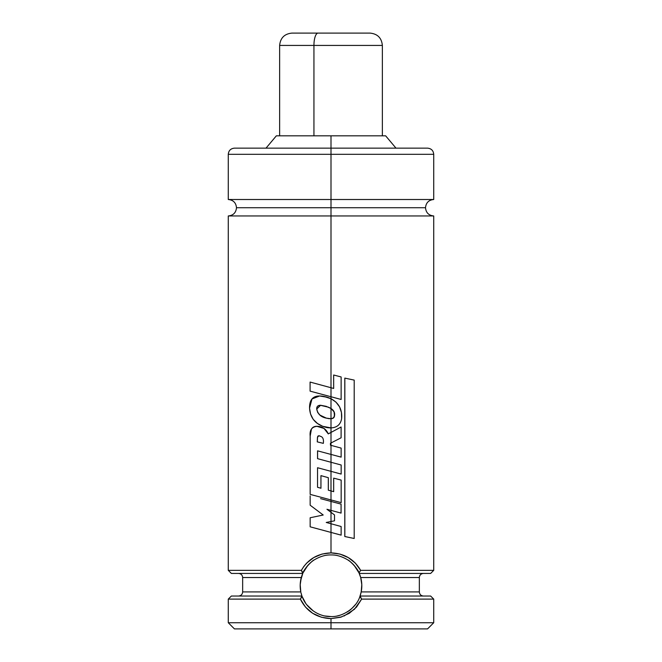 <?xml version="1.0" encoding="UTF-8"?>
<svg xmlns="http://www.w3.org/2000/svg" width="662" height="662" viewBox="0 0 662 662"><rect width="100%" height="100%" fill="white"/><g stroke="black" fill="none" stroke-linecap="round" stroke-linejoin="round"><path stroke-width="0.99" d="M433.726 199.51C428.736 200.007 425.997 202.746 425.509 207.727C425.997 212.717 428.736 215.456 433.726 215.953L331 215.953L331 387.733L331 215.953L228.274 215.953L433.726 215.953L331 215.953L331 207.727L236.491 207.727L331 207.727L331 215.953L228.274 215.953C233.264 215.456 236.003 212.717 236.491 207.727C236.003 202.746 233.264 200.007 228.274 199.51L433.726 199.51L331 199.51L331 154.312L228.274 154.312C228.647 150.572 230.699 148.52 234.439 148.147L331 148.147L234.439 148.147L331 148.147L331 135.826L276.352 135.826L331 135.826L331 148.147L427.561 148.147L331 148.147L331 154.312L228.274 154.312L331 154.312L331 148.147L427.561 148.147C431.301 148.52 433.353 150.572 433.726 154.312L331 154.312L433.726 154.312L331 154.312L331 199.51L433.726 199.51L433.726 154.312M331 207.727L425.509 207.727L331 207.727L331 199.51L228.274 199.51L331 199.51L331 207.727L425.509 207.727L331 207.727M354.311 565.596L359.027 572.944L360.699 577.537L361.8 584.67L361.195 591.919L359.888 596.479L361.642 599.11L433.726 599.11L361.642 599.11L356.487 607.12L349.263 613.326L340.533 617.257L331 618.631L321.409 617.241L312.654 613.277L305.472 607.062L300.349 599.11L228.274 599.11L300.349 599.11L301.946 596.032L231.402 596.032M337.802 615.817A30.816 30.816 0 0 0 339.631 615.337M347.277 611.92A30.816 30.816 0 0 0 352.242 608.08M430.598 596.032L360.054 596.032A30.816 30.816 0 0 0 360.699 577.529M360.459 576.71A30.816 30.816 0 0 0 359.243 573.433L430.639 573.433L433.726 570.346L360.625 570.346L359.027 572.944A30.816 30.816 0 0 0 355.262 566.755M354.733 566.101A30.816 30.816 0 0 0 347.716 559.862M339.863 615.271L337.744 615.826M331.025 616.57L324.984 615.983M355.378 604.613C352.3 608.155 350.066 610.281 348.667 611.009M331 622.735L228.274 622.735L331 622.735L331 618.631L331 622.735L433.726 622.735L331 622.735L331 628.9L331 622.735M234.439 628.9L427.561 628.9L234.439 628.9L228.274 622.735L228.274 599.11L231.361 596.032L301.946 596.032A30.816 30.816 0 0 1 300.987 592.755M228.274 215.953L228.274 570.346L301.375 570.346L228.274 570.346L231.361 573.433L302.757 573.433L302.973 572.944C303.51 569.61 312.183 560.433 314.293 559.862C320.077 556.428 325.646 554.789 331 554.938L331 554.938C336.362 554.789 341.931 556.436 347.716 559.862C349.809 560.424 358.506 569.626 359.027 572.944L359.243 573.433L430.581 573.433M231.419 573.433L302.757 573.433L301.375 570.346L303.767 566.54L306.655 563.114L313.705 557.594L322.005 554.061L331 552.886L331 532.422L331 552.886L339.987 554.069L348.278 557.586L355.353 563.097L360.625 570.346L433.726 570.346L433.726 215.953M331 501.432L331 510.377L326.945 509.285L331 512.314L331 521.515L326.234 522.459L331 523.758L326.234 522.459L331 521.515L326.25 522.459L331 523.758L331 532.422L341.096 535.136L310.155 526.82L310.155 517.758L323.205 515.011L310.155 505.205L310.155 495.863L310.155 505.205L323.205 515.011L310.155 517.758L310.155 526.82L341.137 535.136L341.137 526.513L331 523.758L331 532.422L341.137 535.136L341.137 526.513L331 523.758L331 521.515L331 523.758L326.25 522.459L334.517 520.82L334.517 514.945L331 512.314L331 510.377L331 512.314L326.962 509.285L331 512.314L331 521.515L334.517 520.82L334.517 514.945L326.945 509.285L341.079 513.091L341.079 504.121L331 501.432L331 499.934L331 510.377L341.038 513.091L341.079 504.121L320.565 498.635M331 490.923L331 471.336L331 490.923L328.319 490.178L328.319 477.683L320.987 475.639L328.319 477.683L328.319 490.178L331 490.923L331 499.934L341.17 502.64L341.17 480.099L333.681 478.146L333.681 491.659L328.302 490.178L328.302 477.683L320.946 475.639L320.946 488.225L320.946 475.639L328.302 477.683L328.302 490.178L333.681 491.659L333.681 478.146L333.673 491.659L333.673 478.146L341.17 480.099L341.17 502.64L331 499.934L341.17 502.64L331 499.934L331 490.923M317.595 450.855L317.545 458.667L331 462.275L317.545 458.667L331 462.275L331 471.336L341.129 474.066L317.545 467.728L317.545 487.298L320.987 488.225L317.545 487.298L320.946 488.225L317.545 487.298L317.545 467.728L341.17 474.066L341.17 465.005L331 462.275L331 471.336L341.17 474.066L341.17 465.005L331 462.275L331 454.422L331 462.275L317.595 458.667L317.595 451.426M317.479 426.32C314.624 426.146 312.613 427.089 311.43 429.142L310.18 436.059C309.518 429.895 311.951 426.642 317.479 426.32L323.999 428.446L328.278 433.891C326.176 429.158 322.576 426.634 317.479 426.32L317.537 426.32C322.609 426.626 326.192 429.15 328.286 433.891L341.104 426.998L331 432.427L331 442.977L330.437 443.267L331 442.977L330.437 443.267L330.47 445.212L330.437 443.267L330.47 445.212L331 445.352L330.47 445.212L331 445.352L331 454.422L341.096 457.119L317.545 450.839L317.545 458.667L317.545 450.839L341.137 457.119L341.137 448.091L331 445.352L331 454.422L341.137 457.119L341.137 448.091L331 445.352L331 442.977L331 445.352L330.47 445.212L330.437 443.267L341.104 437.789L341.104 426.998L331 432.427L331 427.909L331 442.977L341.104 437.789L341.104 426.998L328.278 433.891L324.032 428.446L316.833 426.295M330.959 427.909L331 427.909C337.115 427.569 340.665 424.433 341.633 418.492L341.435 412.492L339.548 406.816L335.94 402.074L331 398.714L331 396.745L331 408.495L333.996 411.59L334.517 415.835L333.383 418.012L331 418.74L331 408.495L331 418.74L328.385 418.566M385.648 135.826L331 135.826L385.648 135.826L395.992 148.147M423.448 573.433C420.958 573.673 419.592 575.046 419.344 577.537L360.699 577.537L361.8 584.67L361.195 591.919L419.344 591.919L419.344 577.537L360.699 577.537L359.243 573.433M302.757 573.433A30.816 30.816 0 0 0 300.805 591.927L242.656 591.919L300.805 591.919L300.2 584.72L300.54 581.095L302.757 573.433L301.301 577.537L242.656 577.537C242.408 575.046 241.042 573.673 238.552 573.433M300.805 591.919L300.2 584.72L301.301 577.537L242.656 577.537L242.656 591.919C242.408 594.41 241.042 595.783 238.552 596.032M427.561 628.9L433.726 622.735L433.726 599.11L430.639 596.032L360.054 596.032L361.195 591.919L419.344 591.919C419.592 594.41 420.958 595.783 423.448 596.032M300.987 592.763L301.913 595.949L300.987 592.763M360.054 596.032L361.642 599.11L354.476 609.23L343.967 616.057M305.844 603.554L302.112 596.487C306.125 607.931 318.348 616.901 331 616.57C342.237 617.116 356.379 608.179 359.888 596.487M313.341 611.009L306.63 604.613M313.962 560.077A30.816 30.816 0 0 0 302.973 572.936M303.006 598.647L302.112 596.479A30.816 30.816 0 0 0 303.858 600.351M359.027 572.944L360.625 570.346C354.112 559.2 344.24 553.382 331 552.886C317.768 553.374 307.896 559.191 301.375 570.346L302.973 572.944L307.689 565.596M350.579 561.955L353.88 565.116M356.462 568.393L356.777 568.865M361.104 579.151L361.311 580.185M361.816 585.39L361.808 586.366M300.192 586.35L300.184 585.407M300.689 580.185L300.904 579.142M305.232 568.857L305.546 568.393M308.128 565.1L311.413 561.964M302.104 596.479L300.349 599.11C306.58 611.465 316.792 617.977 331 618.631L341.807 616.86M317.595 467.736L317.595 468.315M318.827 435.712L321.409 436.68L319.043 435.728L317.876 436.126L317.503 437.325L318.852 435.712L317.454 437.325L317.263 441.877L317.503 437.325L317.263 441.877L323.329 443.358C323.776 439.916 323.139 437.69 321.409 436.68C323.139 437.69 323.776 439.916 323.329 443.358L317.263 441.877L323.329 443.358L317.321 441.877L317.503 437.325L317.925 436.126L319.092 435.728M310.18 436.059L310.155 494.382L331 499.934L310.155 494.382L310.18 436.059M344.844 536.534L354.203 538.487L344.794 536.534L344.794 378.11L344.794 536.534L354.203 538.487L354.203 380.104L344.794 378.11L344.794 536.534L354.203 538.487L354.203 380.104L344.844 378.11L344.844 536.534M320.532 384.887L331 387.733L331 396.745L341.137 399.467L341.137 376.951L333.673 375.015L333.673 388.453L310.089 382.065L310.089 391.134L341.137 399.467L331 396.745L331 387.733L310.089 382.065L310.089 391.134L341.137 399.467L341.137 376.951L333.665 375.015L333.673 388.453L331 387.733M320.342 405.268L316.767 409.033C316.659 406.625 317.851 405.367 320.342 405.268M329.088 418.665L326.316 418.119L320.003 415.132L317.727 412.434L316.709 409.033C317.694 414.023 320.888 417.052 326.292 418.119L331 418.74L331 427.909C337.115 427.569 340.665 424.433 341.633 418.492C342.345 409.521 338.803 402.926 331 398.714L328.41 397.63M334.525 415.744L334.509 415.835C335.096 412.831 333.921 410.382 331 408.495L331 398.714L323.817 396.414L319.597 395.984L312.001 398.954L309.559 408.106C310.089 416.986 314.475 423.051 322.708 426.303L331 427.909L330.363 427.925L331 427.909L331 418.74C333.143 418.624 334.318 417.656 334.517 415.835L334.476 416.075M328.187 397.548L326.863 397.126M326.507 397.035L324.099 396.472M330.495 418.748L326.292 418.119L319.953 415.132L317.677 412.434L316.767 409.033C317.735 414.023 320.921 417.052 326.316 418.119L326.548 418.185M334.327 416.696L332.672 418.392M329.188 418.674L328.079 418.508M334.178 417.043L334.484 413.626L333.987 411.59L331 408.495L326.109 406.311L320.631 405.268L316.709 409.033C316.602 406.625 317.801 405.367 320.3 405.268L328.625 407.238L331 408.495L334.153 411.954M330.363 427.925L327.367 427.66M326.035 427.387L323.197 426.493M319.572 395.984L327.251 397.241M327.847 397.432L330.992 398.706M331 398.714L323.817 396.414C319.034 395.52 315.46 396.017 313.085 397.895C310.643 399.84 309.468 403.241 309.559 408.106L310.552 414.031L313.209 419.36L317.487 423.481L322.708 426.303L326.763 427.553L331 427.909M333.466 417.937L331 418.74M343.967 33.1L318.033 33.1A12.33 4.096 90 0 0 313.937 45.43L348.063 45.43M382.363 135.826L382.363 45.43L313.937 45.43L313.937 135.826L313.937 45.43L279.637 45.43L313.937 45.43A12.33 4.096 -90 0 1 318.033 33.1L291.967 33.1C284.478 33.836 280.374 37.941 279.637 45.43L279.637 135.826M369.975 33.1L292.025 33.1M228.274 199.51L228.274 154.312M266.008 148.147L276.352 135.826M382.363 45.43C381.626 37.941 377.522 33.836 370.033 33.1"/></g></svg>
